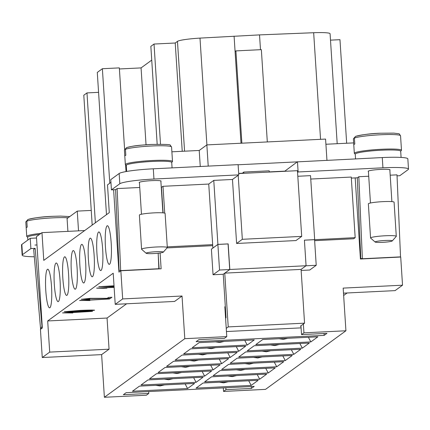 <?xml version="1.0" encoding="UTF-8"?>
<svg xmlns="http://www.w3.org/2000/svg" width="430" height="430" viewBox="0 0 430 430"><rect width="100%" height="100%" fill="white"/><g stroke="black" fill="none" stroke-linecap="round" stroke-linejoin="round"><path stroke-width="0.64" d="M139.438 182.734A10.954 1.086 -3.7 0 1 139.207 182.535A10.954 1.086 -3.7 0 1 151.763 180.643A10.954 1.086 -3.7 0 1 161.078 181.116A10.954 1.086 -3.7 0 1 160.874 181.347M167.168 247.761A12.889 1.279 176.3 0 0 167.254 247.685A12.889 1.279 176.3 0 0 167.308 247.551L165.104 213.42A12.889 1.279 176.3 0 0 153.155 212.915A12.889 1.279 176.3 0 0 139.519 214.876A12.889 1.279 176.3 0 0 139.379 215.081L141.583 249.217A12.889 1.279 176.3 0 0 141.658 249.341L146.195 253.286A8.595 0.855 176.3 0 0 154.542 253.517A8.595 0.855 176.3 0 0 163.201 252.233A8.595 0.855 176.3 0 0 163.26 252.184A8.595 0.855 176.3 0 0 155.762 251.733A8.595 0.855 176.3 0 0 146.243 253.066A8.595 0.855 176.3 0 0 146.195 253.286M167.308 247.551A12.889 1.279 176.3 0 0 155.364 247.046A12.889 1.279 176.3 0 0 141.728 249.008A12.889 1.279 176.3 0 0 141.583 249.217M161.272 187.421L162.992 186.298L208.744 184.051L213.769 180.39L232.469 179.471L238.768 174.881L153.962 179.041A30.078 2.988 -3.7 0 0 119.825 183.744L111.429 189.867L115.675 189.657L117.148 188.582L139.745 187.475M238.682 173.564L297.447 170.683L301.699 236.387L295.974 240.558L236.607 243.471L232.469 179.471M236.607 243.471L242.332 239.3L238.193 175.3M301.699 236.387L242.332 239.3M297.813 176.268L310.535 175.644L314.674 239.639L304.413 240.144L306.069 265.745L229.824 269.486L228.169 243.885L217.908 244.391L213.769 180.39M111.429 189.867L110.763 179.627L119.164 173.505A30.078 2.988 176.3 0 1 153.295 168.802L238.107 164.642L238.768 174.881M269.266 172.064L269.185 170.817L243.74 172.064L242.23 173.392M238.112 164.771L297.281 161.868L284.633 171.312M297.56 172.387L298.13 171.968L382.937 167.807A30.078 2.988 -3.7 0 1 408.5 169.114A30.078 2.988 -3.7 0 1 408.167 169.597L399.771 175.72L397.04 175.854M357.287 177.805L360.759 258.419L362.361 258.742L358.83 176.725L357.357 177.8L351.326 178.095M314.631 240.671L353.654 238.757L355.18 237.645L314.567 239.714M304.413 240.187L314.567 239.687L316.222 265.288L309.734 270.019L301.15 270.438M301.081 269.373L304.558 323.161L228.233 326.908L224.756 273.147L223.229 274.259L226.046 317.781L225.573 318.119M223.229 274.259L213.054 274.759L211.399 249.163L217.886 244.433L228.061 243.934L229.717 269.535L219.542 270.029L217.886 244.433M167.05 247.911L212.726 245.67M161.465 187.41L163.11 212.871M217.908 244.391L212.882 248.051L208.744 184.051M306.069 265.745L301.043 269.406L224.799 273.12M224.799 273.147L229.824 269.486M310.756 179.047L351.262 177.058L355.18 237.645M358.83 176.725L368.725 176.241M390.182 175.187L396.998 174.854L400.529 256.871L362.361 258.742M368.419 171.5A10.954 1.086 -3.7 0 1 368.188 171.296A10.954 1.086 -3.7 0 1 380.743 169.409A10.954 1.086 -3.7 0 1 390.058 169.882A10.954 1.086 -3.7 0 1 389.854 170.113M243.826 173.311L243.74 172.064M172.059 167.883L171.71 162.438A22.774 2.263 176.3 0 0 150.602 161.54A22.774 2.263 176.3 0 0 126.511 165.007A22.774 2.263 176.3 0 0 126.259 165.378L126.651 171.457M326.95 160.282L325.58 139.078L206.851 144.905L199.219 150.468L171.882 151.811M208.222 166.109L206.851 144.905M353.648 142.894L325.918 144.254M200.256 166.501L199.219 150.468M110.945 182.379L107.5 184.889L109.29 212.619L43.769 260.376L41.973 232.641L36.442 236.677L42.344 327.977L40.436 329.369L42.258 357.529L49.703 352.106L47.687 320.957L113.208 273.206L115.224 304.349L122.668 298.925L120.846 270.766L118.938 272.158L113.611 189.759M241.875 143.19L235.909 50.896L261.349 49.643L267.315 141.938M182.234 151.301L175.23 43.005L154.026 44.043L150.849 46.359L157.176 144.26M160.508 144.238L154.026 44.043M164.728 213.146L162.992 186.298M212.662 244.638L167.265 246.863M337.195 143.701L330.084 33.739A21.484 2.134 176.3 0 0 313.663 32.723L259.526 34.889L199.993 38.109A21.484 2.134 176.3 0 0 177.472 41.371L175.23 43.005M241.01 143.228L235.081 51.498L235.909 50.896M330.498 40.141L339.969 39.678L346.666 143.233M67.908 231.372L67.075 218.531L77.255 211.108L91.246 210.426L83.796 95.229L86.978 92.912L98.572 92.343M78.529 230.851L77.255 211.108M92.192 225.083L91.246 210.426M260.489 49.686L259.526 34.889M235.081 51.498L234.087 36.136M119.406 68.961L141.067 67.902L146.039 144.776M109.779 183.223L102.378 68.719L97.287 72.428L106.484 214.667M102.378 68.719L119.336 67.886L124.593 149.167M125.608 164.9L126.044 171.565M151.736 60.125L141.067 67.902M95.374 222.761L86.978 92.912M206.911 348.058L211.243 348.682L215.607 347.633M102.662 249.174A19.334 2.978 87.2 0 1 100.749 270.572A19.334 2.978 87.2 0 1 96.938 253.345A19.334 2.978 87.2 0 1 98.852 231.947A19.334 2.978 87.2 0 1 102.662 249.174M189.861 360.485L194.193 361.103L198.558 360.055M85.613 261.596A19.334 2.978 87.2 0 1 83.7 282.994A19.334 2.978 87.2 0 1 79.889 265.772A19.334 2.978 87.2 0 1 81.802 244.374A19.334 2.978 87.2 0 1 85.613 261.596M172.812 372.907L177.144 373.53L181.508 372.482M68.564 274.023A19.334 2.978 87.2 0 1 66.65 295.421A19.334 2.978 87.2 0 1 62.839 278.194A19.334 2.978 87.2 0 1 64.758 256.796A19.334 2.978 87.2 0 1 68.564 274.023M261.994 351.149L266.32 351.772L270.685 350.724M244.944 363.576L249.276 364.194L253.641 363.151M227.895 376.003L232.227 376.621L236.591 375.573M219.37 382.211L223.702 382.834L228.067 381.786M236.419 369.789L240.752 370.407L245.116 369.359M253.469 357.362L257.796 357.986L262.166 356.938M270.518 344.935L274.845 345.559L279.21 344.511M164.287 379.12L168.619 379.744L172.984 378.696M60.039 280.236A19.334 2.978 87.2 0 1 58.125 301.634A19.334 2.978 87.2 0 1 54.314 284.407A19.334 2.978 87.2 0 1 56.233 263.01A19.334 2.978 87.2 0 1 60.039 280.236M181.336 366.699L185.669 367.317L190.033 366.269M77.088 267.809A19.334 2.978 87.2 0 1 75.175 289.207A19.334 2.978 87.2 0 1 71.364 271.98A19.334 2.978 87.2 0 1 73.277 250.582A19.334 2.978 87.2 0 1 77.088 267.809M198.386 354.272L202.718 354.89L207.083 353.842M94.138 255.382A19.334 2.978 87.2 0 1 92.224 276.78A19.334 2.978 87.2 0 1 88.413 259.559A19.334 2.978 87.2 0 1 90.327 238.161A19.334 2.978 87.2 0 1 94.138 255.382M215.435 341.845L219.768 342.468L224.132 341.42M111.187 242.961A19.334 2.978 87.2 0 1 109.274 264.359A19.334 2.978 87.2 0 1 105.463 247.132A19.334 2.978 87.2 0 1 107.376 225.734A19.334 2.978 87.2 0 1 111.187 242.961M284.622 171.14L269.255 171.893M242.219 173.22L238.672 173.392M35.142 248.352L42.006 326.445L40.581 328.971L33.669 249.427L35.142 248.352L30.89 248.561L22.494 254.678A30.078 2.988 176.3 0 0 22.161 255.167A30.078 2.988 176.3 0 0 34.309 256.774M34.927 245.052L36.975 244.955M40.581 328.971L41.011 328.955M22.161 255.167L21.5 244.923A30.078 2.988 -3.7 0 1 21.833 244.439L30.229 238.322L36.528 238.01M30.229 238.322L30.89 248.561M27.837 240.064L27.654 237.236A22.774 2.263 -3.7 0 1 27.907 236.871A22.774 2.263 -3.7 0 1 39.453 234.479M27.73 237.037A23.634 2.349 -3.7 0 1 26.746 236.441A23.634 2.349 -3.7 0 1 27.004 236.059A23.634 2.349 -3.7 0 1 41.001 233.35M69.767 216.57L60.56 216.102L52.546 216.328C43.457 216.602 35.239 217.655 27.896 219.488L26.821 221.171L27.208 227.142A23.634 2.349 176.3 0 0 26.45 227.524A23.634 2.349 176.3 0 0 26.192 227.884L25.805 221.934A23.634 2.349 -3.7 0 1 25.805 221.912L27.412 220.122M84.699 230.544L41.973 232.641M303.376 324.026L303.945 332.831L345.924 330.772L343.167 288.105L402.528 285.197L400.712 257.038L360.426 259.01L355.18 177.907M158.278 255.592L159.138 268.89M160.105 252.969L161.132 268.793L120.846 270.766M402.528 285.197L395.089 290.621L343.489 293.152M343.645 295.501L347.107 292.975M45.79 290.621A19.334 2.978 87.2 0 1 47.709 269.223A19.334 2.978 87.2 0 1 51.519 286.45A19.334 2.978 87.2 0 1 49.6 307.848A19.334 2.978 87.2 0 1 45.79 290.621M126.608 303.795L107.054 318.044L47.687 320.957M90.999 310.788L78.679 311.556C69.923 311.938 65.134 311.992 64.317 311.718L80.27 310.395C88.989 310.019 93.767 309.96 94.611 310.234L90.999 310.788L94.605 310.148M84.377 299.092L89.849 299.199L89.155 299.447L81.377 299.285L90.375 298.329L107.237 298.312L108.435 297.436L111.94 297.264L110.322 298.447L89.978 298.554L84.371 299.06L89.972 298.474L110.317 298.361L111.811 297.275M114.074 286.595L98.744 286.708L114.025 285.789M114.127 287.369L103.13 287.906L106.919 288.132L103.394 288.304L96.653 288.154L114.111 287.165M79.797 300.436L109.596 298.974L86.086 300.333L89.87 300.554L79.797 300.436M62.748 312.863L92.547 311.401L69.036 312.76L72.82 312.981L62.748 312.863M62.549 312.916L72.24 312.922M69.036 312.76L92.412 311.406M79.598 300.495L89.29 300.5M86.086 300.333L109.462 298.984M96.648 288.068L106.339 288.073M103.13 287.906L114.122 287.283M98.862 286.622L114.068 286.509M114.031 285.907L104.528 286.461L114.063 286.385M114.036 285.993L104.528 286.461M81.372 299.205L89.564 299.215M64.312 311.637C65.129 311.911 69.918 311.852 78.674 311.471L90.993 310.702M91.622 310.363L79.953 310.535L67.322 311.54M91.628 310.379L79.964 310.621L67.322 311.573L78.986 311.331L91.628 310.288M122.668 298.925L182.03 296.012L184.792 338.679L226.771 336.62L224.842 306.751L225.331 306.73M203.057 383.012L258.183 380.308L251.184 385.409L196.058 388.113L203.057 383.012M251.184 385.409L248.707 380.776M211.581 376.798L266.707 374.095L259.709 379.195L204.583 381.899L211.581 376.798M259.709 379.195L257.231 374.562M220.106 370.59L275.232 367.881L268.234 372.982L213.108 375.686L220.106 370.59M268.234 372.982L265.756 368.349M228.631 364.377L283.757 361.673L276.759 366.769L221.633 369.477L228.631 364.377M276.759 366.769L274.281 362.135M237.156 358.163L292.282 355.459L285.284 360.56L230.157 363.264L237.156 358.163M285.284 360.56L282.806 355.922M245.68 351.95L300.801 349.246L293.808 354.347L238.682 357.05L245.68 351.95M293.808 354.347L291.33 349.708M254.205 345.736L309.326 343.033L302.333 348.133L247.207 350.837L254.205 345.736M302.333 348.133L299.855 343.5M147.974 379.921L203.1 377.217L196.101 382.318L140.981 385.022L147.974 379.921M196.101 382.318L193.629 377.68M156.499 373.708L211.625 371.004L204.626 376.105L149.5 378.808L156.499 373.708M204.626 376.105L202.154 371.472M165.023 367.494L220.149 364.79L213.151 369.891L158.025 372.595L165.023 367.494M213.151 369.891L210.678 365.258M173.548 361.286L228.674 358.577L221.676 363.678L166.55 366.381L173.548 361.286M221.676 363.678L219.203 359.045M182.073 355.072L237.199 352.369L230.2 357.464L175.075 360.173L182.073 355.072M230.2 357.464L227.728 352.831M190.597 348.859L245.724 346.155L238.725 351.256L183.599 353.96L190.597 348.859M238.725 351.256L236.253 346.618M199.122 342.645L254.248 339.942L247.25 345.043L192.124 347.746L199.122 342.645M247.25 345.043L244.772 340.404M49.703 352.106L109.064 349.192L107.054 318.044M184.792 338.679L104.382 397.282L146.361 395.224L148.78 393.461L123.335 394.708L126.135 392.671L254.195 386.387L251.394 388.424L225.954 389.671L223.535 391.434L265.514 389.376L345.924 330.772M104.382 397.282L101.625 354.616L109.064 349.192M115.224 304.349L174.591 301.441L182.03 296.012M101.625 354.616L42.258 357.529M223.535 391.434L223.31 387.903M303.945 332.831L301.527 334.594L326.972 333.347L324.172 335.384L196.112 341.667L198.913 339.63L224.352 338.383L226.771 336.62M187.577 388.532L132.456 391.236L139.454 386.135L194.575 383.431L187.577 388.532L185.104 383.893M310.852 341.92L255.732 344.623L262.73 339.523L317.851 336.819L310.852 341.92L308.38 337.287M155.762 385.334L160.094 385.957L164.459 384.909M279.043 338.727L283.37 339.345L287.735 338.297M148.78 393.461L148.656 391.563M251.394 388.424L251.27 386.527M225.954 389.671L225.831 387.779M225.067 310.288L225.556 310.267M324.172 335.384L324.048 333.492M301.527 334.594L300.957 325.784M375.175 242.052L370.633 238.102A12.889 1.279 -3.7 0 1 370.563 237.978L368.354 203.847A12.889 1.279 -3.7 0 1 368.499 203.643A12.889 1.279 -3.7 0 1 382.136 201.681A12.889 1.279 -3.7 0 1 394.084 202.186L396.288 236.317A12.889 1.279 -3.7 0 1 396.234 236.446L392.241 240.95A8.595 0.855 -3.7 0 1 392.181 240.999A8.595 0.855 -3.7 0 1 383.522 242.283A8.595 0.855 -3.7 0 1 375.175 242.052A8.595 0.855 -3.7 0 1 375.223 241.832A8.595 0.855 -3.7 0 1 384.737 240.499A8.595 0.855 -3.7 0 1 392.241 240.95M370.563 237.978A12.889 1.279 -3.7 0 1 370.703 237.774A12.889 1.279 -3.7 0 1 384.339 235.812A12.889 1.279 -3.7 0 1 396.288 236.317M171.608 162.244A23.634 2.349 176.3 0 0 172.253 161.911A23.634 2.349 176.3 0 0 172.511 161.529A23.634 2.349 176.3 0 0 150.607 160.6A23.634 2.349 176.3 0 0 125.608 164.196A23.634 2.349 176.3 0 0 125.345 164.577A23.634 2.349 176.3 0 0 126.334 165.174M171.962 153.016L171.575 147.044A23.634 2.349 176.3 0 0 171.575 147.022A23.634 2.349 176.3 0 0 151.489 145.996A23.634 2.349 176.3 0 0 125.426 149.307L125.813 155.284A23.634 2.349 176.3 0 0 125.055 155.665A23.634 2.349 176.3 0 0 124.797 156.025L124.41 150.07A23.634 2.349 176.3 0 0 124.41 150.091M172.511 161.529L171.575 147.022L170.253 145.232C170.93 144.475 164.566 144.222 151.15 144.464C141.33 145.232 135.719 145.152 126.501 147.63L125.426 149.307M125.345 164.577L124.41 150.07A23.634 2.349 176.3 0 1 124.41 150.049L126.011 148.259M224.756 273.147L229.717 269.535M213.054 274.759L219.542 270.029M301.081 269.406L306.042 265.762M316.222 265.288L306.047 265.788M226.239 328.364L228.233 326.908M300.984 326.15L300.425 326.176L304.558 323.161M117.148 188.582L120.68 270.599L119.078 270.276L115.606 189.662M120.68 270.599L158.842 268.728L158.175 253.211M301.091 327.87L226.443 331.535M297.281 161.868L382.275 157.568A30.078 2.988 -3.7 0 1 407.839 158.874L408.5 169.114M297.469 161.728L298.13 171.968M355.546 158.88L355.239 154.139A22.774 2.263 -3.7 0 1 355.492 153.773A22.774 2.263 -3.7 0 1 379.582 150.306A22.774 2.263 -3.7 0 1 400.69 151.204L401.093 157.434M355.314 153.94A23.634 2.349 -3.7 0 1 354.325 153.343A23.634 2.349 -3.7 0 1 354.589 152.962A23.634 2.349 -3.7 0 1 379.588 149.366A23.634 2.349 -3.7 0 1 401.491 150.296A23.634 2.349 -3.7 0 1 401.228 150.672A23.634 2.349 -3.7 0 1 400.588 151.011M400.937 141.782L400.55 135.81C398.481 133.004 400.83 134.09 393.864 133.123L380.131 133.23C371.036 133.504 362.818 134.558 355.481 136.396L354.406 138.073L354.793 144.045A23.634 2.349 176.3 0 0 354.035 144.432A23.634 2.349 176.3 0 0 353.772 144.786L353.39 138.836A23.634 2.349 -3.7 0 1 353.385 138.815L354.992 137.025M184.572 151.188L177.472 41.371M206.9 144.905L199.993 38.109M320.554 139.325L313.663 32.723M21.833 244.439L22.494 254.678M26.821 221.171A23.634 2.349 -3.7 0 1 52.885 217.859A23.634 2.349 -3.7 0 1 68.101 217.779M28.428 219.381A21.914 2.177 -3.7 0 1 52.524 216.338M25.805 221.955A23.634 2.349 -3.7 0 1 25.805 221.934L26.746 236.441M151.124 144.475A21.914 2.177 176.3 0 0 127.033 147.517M382.275 157.568L382.937 167.807M353.39 138.858A23.634 2.349 -3.7 0 1 353.39 138.836L354.325 153.343M354.406 138.073A23.634 2.349 -3.7 0 1 380.469 134.762A23.634 2.349 -3.7 0 1 400.55 135.789A23.634 2.349 -3.7 0 1 400.55 135.81L401.491 150.296M356.013 136.283A21.914 2.177 -3.7 0 1 380.104 133.241M119.164 173.505L119.825 183.744M153.295 168.802L153.962 179.041M160.847 180.917L162.911 212.85M139.411 182.304L141.475 214.237M163.26 252.184L167.254 247.685M368.386 171.07L370.456 203.003M391.891 201.616L389.827 169.683"/></g></svg>
